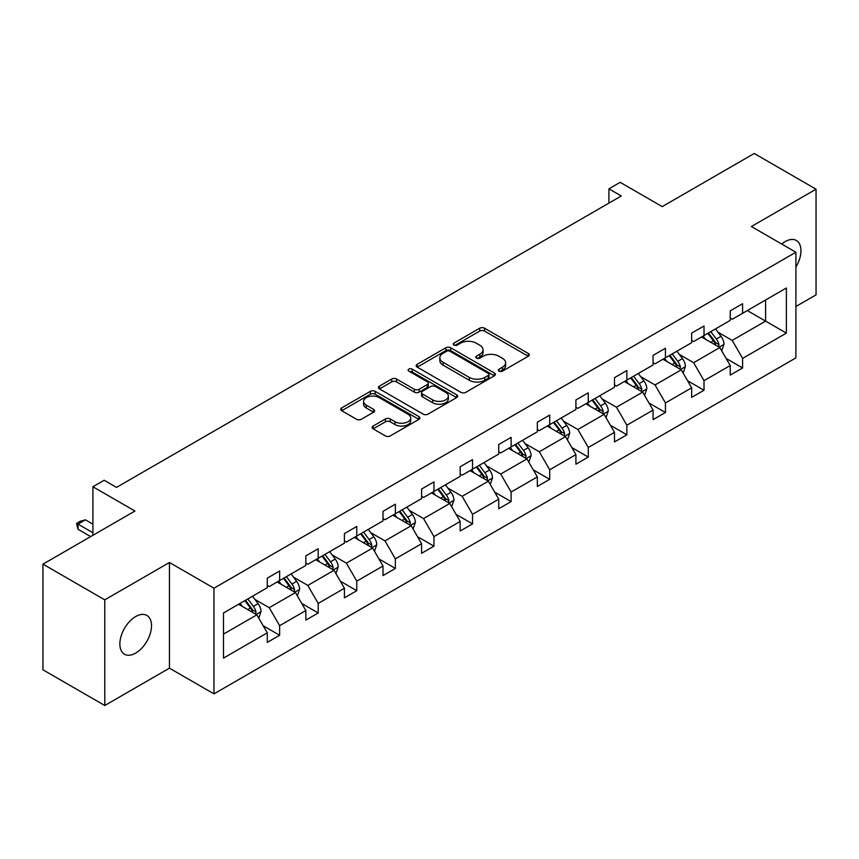 <?xml version="1.0" encoding="UTF-8"?>
<svg xmlns="http://www.w3.org/2000/svg" width="859" height="859" viewBox="0 0 859 859"><rect width="100%" height="100%" fill="white"/><g stroke="black" fill="none" stroke-linecap="round" stroke-linejoin="round"><path stroke-width="1.29" d="M499.068 371.142A2.405 1.385 0 0 0 502.461 371.142L528.253 356.249A3.436 1.986 0 0 0 529.262 354.853A3.436 1.986 0 0 0 528.253 353.446L484.562 328.224A3.436 1.986 0 0 0 479.709 328.224L453.917 343.106A2.405 1.385 0 0 0 453.208 344.094A2.405 1.385 0 0 0 453.917 345.071A2.405 1.385 0 0 0 457.31 345.071L460.649 343.149A10.984 6.346 0 0 1 476.187 343.149L479.827 345.254A10.984 6.346 0 0 1 483.048 349.731A10.984 6.346 0 0 1 479.827 354.219L476.487 356.141A2.405 1.385 0 0 0 475.789 357.129A2.405 1.385 0 0 0 476.487 358.106A2.405 1.385 0 0 0 479.891 358.106L483.22 356.184A10.984 6.346 0 0 1 498.757 356.184L502.408 358.278A10.984 6.346 0 0 1 505.618 362.766A10.984 6.346 0 0 1 502.408 367.255L499.068 369.177A2.405 1.385 0 0 0 498.36 370.165A2.405 1.385 0 0 0 499.068 371.142L499.068 369.177M135.69 653.098A22.388 12.928 120 0 0 150.314 633.373A22.388 12.928 120 0 0 146.889 615.441A22.388 12.928 120 0 0 135.69 616.547A22.388 12.928 120 0 0 121.065 636.272A22.388 12.928 120 0 0 124.501 654.214A22.388 12.928 120 0 0 135.69 653.098M795.896 267.063A22.388 12.928 120 0 0 796.325 240.488A22.388 12.928 120 0 0 785.137 241.594A22.388 12.928 120 0 0 781.679 244.031M795.896 306.491L816.05 294.852L816.05 189.195L754.223 153.493L662.225 206.611L620.177 182.333L608.924 188.84L608.924 203.111M104.777 705.507L169.448 668.162L169.448 562.505L104.777 599.84L104.777 705.507L42.95 669.805L42.95 564.148L134.949 511.03L92.912 486.752L92.912 535.307M104.777 599.84L42.95 564.148M373.139 426.043A3.436 1.986 0 0 0 372.13 427.449A3.436 1.986 0 0 0 373.139 428.845L385.39 435.932A3.436 1.986 0 0 0 390.254 435.932L418.891 419.385A3.436 1.986 0 0 0 419.901 417.989A3.436 1.986 0 0 0 418.891 416.583L375.2 391.36A3.436 1.986 0 0 0 370.347 391.36L341.699 407.896A3.436 1.986 0 0 0 340.69 409.303A3.436 1.986 0 0 0 341.699 410.699L356.506 419.246A3.436 1.986 0 0 0 361.36 419.246L373.622 412.17A3.436 1.986 0 0 0 374.631 410.774A3.436 1.986 0 0 0 373.622 409.367L366.278 405.126A9.181 5.304 0 0 1 363.593 401.378A9.181 5.304 0 0 1 369.252 396.482A9.181 5.304 0 0 1 379.27 397.631L408.036 414.242A9.181 5.304 0 0 1 410.72 417.989A9.181 5.304 0 0 1 405.051 422.886A9.181 5.304 0 0 1 395.043 421.737L390.254 418.967A3.436 1.986 0 0 0 385.39 418.967L373.139 426.043L373.139 428.845M92.912 486.752L104.164 480.256L116.523 487.397L621.293 195.97L608.924 188.84M169.448 562.505L213.966 588.2L795.896 252.235L795.896 357.892L213.966 693.868L213.966 588.2M816.05 189.195L751.378 226.529L795.896 252.235M460.896 392.338A3.436 1.986 0 0 0 465.75 392.338L494.387 375.802A3.436 1.986 0 0 0 495.396 374.395A3.436 1.986 0 0 0 494.387 372.999L450.696 347.766A3.436 1.986 0 0 0 445.842 347.766L417.195 364.313A3.436 1.986 0 0 0 416.185 365.709A3.436 1.986 0 0 0 417.195 367.115L460.896 392.338M409.786 371.657A2.405 1.385 0 0 1 412.223 372.001L412.223 369.145L456.644 394.796A3.436 1.986 0 0 1 457.654 396.192A3.436 1.986 0 0 1 456.644 397.599L427.997 414.135A3.436 1.986 0 0 1 423.143 414.135L379.453 388.902L379.453 386.099A3.436 1.986 0 0 0 378.443 387.506A3.436 1.986 0 0 0 379.453 388.902M379.453 386.099L391.704 379.023A3.436 1.986 0 0 1 396.557 379.023L414.285 389.256A3.436 1.986 0 0 0 419.138 389.256L427.267 384.564A3.436 1.986 0 0 0 428.276 383.157A3.436 1.986 0 0 0 427.267 381.761L408.82 371.109A2.405 1.385 0 0 1 408.122 370.122A2.405 1.385 0 0 1 409.603 368.844A2.405 1.385 0 0 1 412.223 369.145M223.49 612.982L267.267 587.706L267.267 578.139L279.626 570.999L279.626 580.566L305.847 565.426L305.847 555.859L318.206 548.729L318.206 558.296L344.427 543.156L344.427 533.589L356.786 526.449L356.786 536.016L383.007 520.887L383.007 511.32L395.365 504.179L395.365 513.746L421.586 498.607L421.586 489.039L433.956 481.899L433.956 491.466L460.166 476.337L460.166 466.77L472.536 459.629L472.536 469.197L498.746 454.057L498.746 444.49L511.116 437.349L511.116 446.916L537.326 431.787L537.326 422.22L549.696 415.08L549.696 424.647L575.906 409.507L575.906 399.94L588.275 392.799L588.275 402.366L614.486 387.237L614.486 377.67L626.855 370.53L626.855 380.097L653.065 364.957L653.065 355.39L665.435 348.26L665.435 357.816L691.656 342.687L691.656 333.12L704.015 325.98L704.015 335.547L730.236 320.407L730.236 310.851L742.595 303.71L742.595 313.277L786.372 288.001L786.372 333.12L742.595 358.396L742.595 367.963L730.236 375.104L730.236 365.537L704.015 380.666L704.015 390.233L691.656 397.373L691.656 387.806L665.435 402.946L665.435 412.513L653.065 419.643L653.065 410.087L626.855 425.216L626.855 434.783L614.486 441.923L614.486 432.356L588.275 447.496L588.275 457.063L575.906 464.193L575.906 454.626L549.696 469.766L549.696 479.333L537.326 486.473L537.326 476.906L511.116 492.035L511.116 501.602L498.746 508.743L498.746 499.176L472.536 514.316L472.536 523.883L460.166 531.023L460.166 521.456L433.956 536.585L433.956 546.152L421.586 553.293L421.586 543.726L395.365 558.865L395.365 568.433L383.007 575.573L383.007 566.006L356.786 581.135L356.786 590.702L344.427 597.843L344.427 588.275L318.206 603.415L318.206 612.982L305.847 620.123L305.847 610.556L279.626 625.685L279.626 635.252L267.267 642.392L267.267 632.825L223.49 658.101L223.49 612.982M277.156 581.994L295.453 592.56L269.243 607.7L254.93 599.432M269.243 607.7L279.626 625.685M295.453 592.56L305.847 610.556M267.267 585.419L269.243 586.568L279.626 580.566M315.736 559.724L334.033 570.29L307.823 585.419L293.51 577.151M307.823 585.419L318.206 603.415M334.033 570.29L344.427 588.275M305.847 563.15L307.823 564.288L318.206 558.296M354.316 537.444L372.613 548.01L346.402 563.15L332.089 554.882M346.402 563.15L356.786 581.135M372.613 548.01L383.007 566.006M344.427 540.869L346.402 542.018L356.786 536.016M392.896 515.175L411.203 525.74L384.982 540.869L370.669 532.612M384.982 540.869L395.365 558.865M411.203 525.74L421.586 543.726M383.007 518.6L384.982 519.738L395.365 513.746M431.476 492.894L449.783 503.46L423.562 518.6L409.249 510.332M423.562 518.6L433.956 536.585M449.783 503.46L460.166 521.456M421.586 496.319L423.562 497.468L433.956 491.466M470.056 470.625L488.363 481.19L462.142 496.319L447.829 488.062M462.142 496.319L472.536 514.316M488.363 481.19L498.746 499.176M460.166 474.05L462.142 475.188L472.536 469.197M508.635 448.344L526.943 458.91L500.722 474.05L486.409 465.782M500.722 474.05L511.116 492.035M526.943 458.91L537.326 476.906M498.746 451.77L500.722 452.918L511.116 446.916M547.215 426.075L565.523 436.64L539.302 451.77L524.989 443.512M539.302 451.77L549.696 469.766M565.523 436.64L575.906 454.626M537.326 429.5L539.302 430.638L549.696 424.647M585.806 403.794L604.102 414.36L577.892 429.5L563.568 421.232M577.892 429.5L588.275 447.496M604.102 414.36L614.486 432.356M575.906 407.23L577.892 408.369L588.275 402.366M624.386 381.525L642.682 392.091L616.472 407.23L602.159 398.963M616.472 407.23L626.855 425.216M642.682 392.091L653.065 410.087M614.486 384.95L616.472 386.088L626.855 380.097M662.965 359.245L681.262 369.821L655.052 384.95L640.739 376.682M655.052 384.95L665.435 402.946M681.262 369.821L691.656 387.806M653.065 362.681L655.052 363.819L665.435 357.816M701.545 336.975L719.842 347.541L693.632 362.681L679.319 354.413M693.632 362.681L704.015 380.666M719.842 347.541L730.236 365.537M691.656 340.4L693.632 341.549L704.015 335.547M747.298 310.561L765.594 321.126L732.212 340.4L717.899 332.143M732.212 340.4L742.595 358.396M786.372 333.12L765.594 321.126L765.594 299.995L786.372 288.001M169.448 668.162L213.966 693.868M730.236 318.131L732.212 319.269L742.595 313.277M223.49 634.114L256.873 614.84L238.577 604.264M256.873 614.84L267.267 632.825M726.156 358.461L742.595 367.963M687.576 380.741L704.015 390.233M648.985 403.011L665.435 412.513M610.405 425.291L626.855 434.783M571.826 447.56L588.275 457.063M533.246 469.841L549.696 479.333M494.666 492.11L511.116 501.602M456.086 514.391L472.536 523.883M417.506 536.66L433.956 546.152M378.926 558.93L395.365 568.433M340.347 581.21L356.786 590.702M301.767 603.48L318.206 612.982M263.187 625.76L279.626 635.252M500.024 371.485L502.408 370.111A10.984 6.346 0 0 0 505.618 365.623L505.618 362.766M483.048 349.731L483.048 352.587A10.984 6.346 0 0 1 479.827 357.076L477.454 358.45M528.253 353.446L528.253 356.249L484.562 331.08A3.436 1.986 0 0 0 479.709 331.08L454.873 345.415M494.344 375.823L450.696 350.622A3.436 1.986 0 0 0 445.842 350.622L417.238 367.137M488.32 375.383A2.405 1.385 0 0 0 489.029 374.395A2.405 1.385 0 0 0 488.32 373.418L449.966 351.277A2.405 1.385 0 0 0 446.573 351.277L443.051 353.307A10.984 6.346 0 0 0 439.829 357.795A10.984 6.346 0 0 0 443.051 362.273L469.272 377.412A10.984 6.346 0 0 0 484.798 377.412L488.32 375.383L488.32 378.239A2.405 1.385 0 0 0 489.029 377.251L489.029 374.395M439.829 357.795L439.829 360.651A10.984 6.346 0 0 0 443.051 365.129L443.051 362.273M488.32 378.239L484.798 380.269A10.984 6.346 0 0 1 469.272 380.269L443.051 365.129M379.495 388.934L391.704 381.879L391.704 379.023M428.276 383.157L428.276 386.013A3.436 1.986 0 0 1 427.267 387.42L419.138 392.112A3.436 1.986 0 0 1 414.285 392.112L396.557 381.879A3.436 1.986 0 0 0 391.704 381.879M412.223 372.001L456.601 397.62M432.668 399.875A9.181 5.304 0 0 0 442.675 401.024A9.181 5.304 0 0 0 448.344 396.128A9.181 5.304 0 0 0 445.66 392.37L435.524 386.529A3.436 1.986 0 0 0 430.67 386.529L422.531 391.221A3.436 1.986 0 0 0 421.533 392.617A3.436 1.986 0 0 0 422.531 394.023L432.668 399.875L432.668 402.731A9.181 5.304 0 0 0 442.675 403.88A9.181 5.304 0 0 0 448.344 398.984L448.344 396.128M421.533 392.617L421.533 395.473A3.436 1.986 0 0 0 422.531 396.879L422.531 394.023M432.668 402.731L422.531 396.879M410.72 417.989L410.72 420.846A9.181 5.304 0 0 1 405.051 425.742A9.181 5.304 0 0 1 395.043 424.593L390.254 421.823A3.436 1.986 0 0 0 385.39 421.823L373.182 428.877M363.593 401.378L363.593 404.235A9.181 5.304 0 0 0 366.278 407.982L366.278 405.126M373.579 412.202L366.278 407.982M418.891 416.583L418.891 419.385L375.2 394.217A3.436 1.986 0 0 0 370.347 394.217L341.742 410.731L341.699 407.896M721.721 350.794L723.997 344.234A9.266 5.347 -120 0 0 721.045 336.341L715.493 328.922M705.529 339.273L703.124 336.062M718.478 346.757L718.994 344.62A9.266 5.347 -120 0 0 716.342 339.047L710.79 331.638M708.471 332.981L714.581 341.13A4.724 2.727 60 0 1 715.44 342.569L718.994 344.62M707.827 333.346L713.378 340.765A9.266 5.347 60 0 1 715.687 345.135M683.141 373.074L685.418 366.503A9.266 5.347 -120 0 0 682.465 358.611L676.903 351.202M666.949 361.553L664.544 358.343M679.899 369.026L680.414 366.9A9.266 5.347 -120 0 0 677.762 361.328L672.21 353.908M669.891 355.25L676.001 363.411A4.724 2.727 60 0 1 676.86 364.839L680.414 366.9M669.236 355.626L674.798 363.035A9.266 5.347 60 0 1 677.107 367.416M644.561 395.344L646.838 388.773A9.266 5.347 -120 0 0 643.885 380.881L638.323 373.472M628.369 383.823L625.964 380.612M641.319 391.296L641.834 389.17A9.266 5.347 -120 0 0 639.182 383.597L633.631 376.188M631.311 377.531L637.421 385.68A4.724 2.727 60 0 1 638.28 387.119L641.834 389.17M630.656 377.896L636.218 385.315A9.266 5.347 60 0 1 638.527 389.685M605.982 417.624L608.258 411.053A9.266 5.347 -120 0 0 605.294 403.161L599.743 395.752M589.789 406.103L587.384 402.882M602.739 413.576L603.254 411.45A9.266 5.347 -120 0 0 600.602 405.877L595.051 398.458M592.721 399.8L598.841 407.961A4.724 2.727 60 0 1 599.689 409.389L603.254 411.45M592.076 400.176L597.628 407.585A9.266 5.347 60 0 1 599.947 411.966M567.402 439.894L569.678 433.323A9.266 5.347 -120 0 0 566.715 425.43L561.163 418.022M551.21 428.373L548.804 425.162M564.159 435.846L564.674 433.72A9.266 5.347 -120 0 0 562.022 428.147L556.471 420.738M554.141 422.08L560.251 430.23A4.724 2.727 60 0 1 561.11 431.669L564.674 433.72M553.497 422.445L559.048 429.865A9.266 5.347 60 0 1 561.356 434.235M528.822 462.174L531.098 455.603A9.266 5.347 -120 0 0 528.135 447.711L522.583 440.291M512.63 450.653L510.225 447.432M525.568 458.126L526.095 456A9.266 5.347 -120 0 0 523.442 450.417L517.891 443.008M515.561 444.35L521.671 452.51A4.724 2.727 60 0 1 522.53 453.939L526.095 456M514.917 444.726L520.468 452.135A9.266 5.347 60 0 1 522.777 456.516M490.242 484.444L492.518 477.872A9.266 5.347 -120 0 0 489.555 469.98L484.004 462.572M474.05 472.922L471.634 469.712M486.989 480.396L487.515 478.27A9.266 5.347 -120 0 0 484.863 472.697L479.301 465.288M476.981 466.62L483.091 474.78A4.724 2.727 60 0 1 483.95 476.219L487.515 478.27M476.337 466.995L481.888 474.404A9.266 5.347 60 0 1 484.197 478.785M451.662 506.713L453.939 500.153A9.266 5.347 -120 0 0 450.975 492.261L445.424 484.841M435.47 495.203L433.054 491.982M448.409 502.676L448.935 500.55A9.266 5.347 -120 0 0 446.272 494.967L440.721 487.558M438.401 488.9L444.511 497.06A4.724 2.727 60 0 1 445.37 498.488L448.935 500.55M437.757 489.276L443.308 496.685A9.266 5.347 60 0 1 445.617 501.065M413.082 528.994L415.348 522.422A9.266 5.347 -120 0 0 412.395 514.53L406.844 507.121M396.879 517.472L394.474 514.262M409.829 524.946L410.344 522.82A9.266 5.347 -120 0 0 407.692 517.247L402.141 509.827M399.822 511.169L405.931 519.33A4.724 2.727 60 0 1 406.79 520.769L410.344 522.82M399.177 511.545L404.729 518.954A9.266 5.347 60 0 1 407.037 523.335M374.503 551.263L376.768 544.703A9.266 5.347 -120 0 0 373.815 536.811L368.264 529.391M358.3 539.742L355.894 536.531M371.249 547.226L371.764 545.089A9.266 5.347 -120 0 0 369.112 539.516L363.561 532.108M361.242 533.45L367.351 541.599A4.724 2.727 60 0 1 368.21 543.038L371.764 545.089M360.597 533.826L366.149 541.234A9.266 5.347 60 0 1 368.457 545.605M335.912 573.544L338.188 566.972A9.266 5.347 -120 0 0 335.235 559.08L329.684 551.671M319.72 562.022L317.315 558.812M332.669 569.496L333.185 567.37A9.266 5.347 -120 0 0 330.532 561.797L324.981 554.377M322.662 555.719L328.772 563.88A4.724 2.727 60 0 1 329.631 565.319L333.185 567.37M322.018 556.095L327.569 563.504A9.266 5.347 60 0 1 329.877 567.885M297.332 595.813L299.608 589.253A9.266 5.347 -120 0 0 296.656 581.35L291.104 573.941M281.14 584.292L278.735 581.081M294.089 591.765L294.605 589.639A9.266 5.347 -120 0 0 291.953 584.066L286.401 576.657M284.082 578L290.192 586.149A4.724 2.727 60 0 1 291.051 587.588L294.605 589.639M283.438 578.365L288.989 585.784A9.266 5.347 60 0 1 291.298 590.154M258.752 618.093L261.029 611.522A9.266 5.347 -120 0 0 258.076 603.63L252.525 596.221M242.56 606.572L240.155 603.362M255.51 614.045L256.025 611.919A9.266 5.347 -120 0 0 253.373 606.347L247.822 598.927M245.502 600.269L251.612 608.43A4.724 2.727 60 0 1 252.471 609.858L256.025 611.919M244.847 600.645L250.409 608.054A9.266 5.347 60 0 1 252.718 612.435M92.912 524.162L85.438 519.856L78.019 524.14L92.912 532.73M78.019 529.284L76.655 524.205L76.655 523.356L78.019 524.14L78.019 529.284L90.678 536.585M76.655 523.356L80.37 521.209L85.438 519.856M502.408 370.111L502.408 367.255M476.487 358.106L476.487 356.141M479.827 357.076L479.827 354.219M453.917 345.071L453.917 343.106M479.709 331.08L479.709 328.224M484.562 331.08L484.562 328.224M417.195 367.115L417.195 364.313M445.842 350.622L445.842 347.766M450.696 350.622L450.696 347.766M494.387 375.802L494.387 372.999M469.272 380.269L469.272 377.412M484.798 380.269L484.798 377.412M396.557 381.879L396.557 379.023M414.285 392.112L414.285 389.256M419.138 392.112L419.138 389.256M427.267 387.42L427.267 384.564M456.644 397.599L456.644 394.796M385.39 421.823L385.39 418.967M390.254 421.823L390.254 418.967M395.043 424.593L395.043 421.737M373.622 412.17L373.622 409.367M370.347 394.217L370.347 391.36M375.2 394.217L375.2 391.36M719.176 347.154L723.933 344.405M716.342 339.047L721.045 336.341M710.737 342.279L713.378 340.765M680.596 369.434L685.353 366.686M677.762 361.328L682.465 358.611M672.157 364.56L674.798 363.035M642.017 391.704L646.773 388.955M639.182 383.597L643.885 380.881M633.577 386.829L636.218 385.315M603.437 413.984L608.193 411.236M600.602 405.877L605.294 403.161M594.997 409.109L597.628 407.585M564.857 436.254L569.614 433.505M562.022 428.147L566.715 425.43M556.417 431.379L559.048 429.865M526.277 458.523L531.034 455.775M523.442 450.417L528.135 447.711M517.837 453.659L520.468 452.135M487.697 480.804L492.454 478.055M484.863 472.697L489.555 469.98M479.258 475.929L481.888 474.404M449.107 503.073L453.874 500.325M446.272 494.967L450.975 492.261M440.678 498.209L443.308 496.685M410.527 525.354L415.294 522.605M407.692 517.247L412.395 514.53M402.098 520.479L404.729 518.954M371.947 547.623L376.714 544.874M369.112 539.516L373.815 536.811M363.507 542.759L366.149 541.234M333.367 569.904L338.135 567.155M330.532 561.797L335.235 559.08M324.927 565.029L327.569 563.504M294.787 592.173L299.555 589.424M291.953 584.066L296.656 581.35M286.348 587.298L288.989 585.784M256.207 614.453L260.964 611.705M253.373 606.347L258.076 603.63M247.768 609.579L250.409 608.054"/></g></svg>
